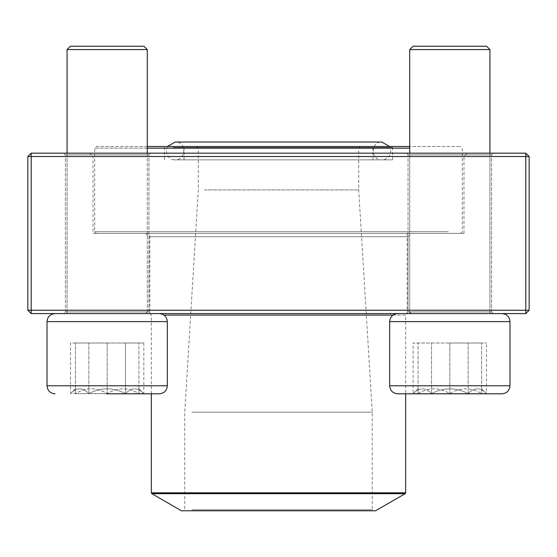 <?xml version="1.0" encoding="UTF-8"?>
<svg xmlns="http://www.w3.org/2000/svg" width="557" height="557" viewBox="0 0 557 557"><rect width="100%" height="100%" fill="white"/><g stroke="black" fill="none" stroke-linecap="round" stroke-linejoin="round"><path stroke-width="0.42" stroke-dasharray="2.79 2.09" d="M529.15 310.249L529.15 156.517L525.808 153.175L31.192 153.175L31.192 156.517L525.808 156.517L525.808 310.249L31.192 310.249L31.192 156.517L27.85 156.517L27.85 310.249L31.192 310.249L31.192 313.591L525.808 313.591L529.15 310.249L525.808 310.249L525.808 313.591M145.655 313.591L411.344 313.591L145.655 313.591L148.998 310.249L408.002 310.249L148.998 310.249L148.998 236.725L408.002 236.725L148.998 236.725L145.655 233.383L411.344 233.383L145.655 233.383M63.728 313.591L150.62 313.591L63.728 313.591L150.62 313.591L63.728 313.591L65.399 311.92L148.949 311.92L65.399 311.92L65.399 154.846L148.949 154.846L65.399 154.846L148.949 154.846L65.399 154.846L63.728 153.175L150.62 153.175L63.728 153.175L150.62 153.175L63.728 153.175L65.399 154.846L65.399 311.92L148.949 311.92L65.399 311.92L63.728 313.591M406.38 313.591L493.272 313.591L406.38 313.591L493.272 313.591L406.38 313.591L408.051 311.92L491.601 311.92L408.051 311.92L408.051 154.846L491.601 154.846L408.051 154.846L491.601 154.846L408.051 154.846L406.38 153.175L493.272 153.175L406.38 153.175L493.272 153.175L406.38 153.175L408.051 154.846L408.051 311.92L491.601 311.92L408.051 311.92L406.38 313.591M89.677 153.175L467.323 153.175L89.677 153.175L93.019 156.517L463.981 156.517L93.019 156.517L93.019 233.383L463.981 233.383L93.019 233.383M411.344 313.591L408.002 310.249L408.002 236.725L411.344 233.383M525.808 153.175L525.808 156.517L529.15 156.517M27.85 156.517L31.192 153.175M27.85 310.249L31.192 313.591M75.425 388.723L70.509 393.632L138.923 393.632C128.409 387.233 117.826 387.233 107.174 393.632C96.66 387.233 86.077 387.233 75.425 393.632L125.499 393.632C131.57 387.233 137.683 387.233 143.831 393.632L125.499 393.632L143.831 393.632C137.76 387.233 131.654 387.233 125.499 393.632C113.287 387.247 101.068 387.247 88.841 393.632C82.77 387.233 76.664 387.233 70.509 393.632C76.581 387.233 82.694 387.233 88.841 393.632L70.509 393.632L70.509 343.001L88.841 343.001L70.509 343.001M107.174 393.799L159.309 393.799C164.176 393.326 166.849 390.652 167.33 385.778L47.018 385.778M47.018 321.612L167.33 321.612L47.018 321.612L167.33 321.612L167.33 385.778M55.039 313.591L159.309 313.591L55.039 313.591M147.278 153.175L147.278 313.591L67.07 313.591L147.278 313.591L67.07 313.591L147.278 313.591L147.278 146.491L96.361 146.491L94.69 148.162L409.722 148.162M67.07 49.573L147.278 49.573L67.07 49.573L147.278 49.573L143.936 46.231L70.412 46.231M125.499 393.632L88.841 393.632C101.068 387.247 113.287 387.247 125.499 393.632L125.499 343.001L88.841 343.001L143.831 343.001L125.499 343.001L125.499 393.632M88.841 393.632L88.841 343.001L88.841 393.632M138.923 388.723L143.831 393.799L75.425 393.632C75.425 387.247 75.425 387.247 75.425 393.632C75.425 387.247 75.425 387.247 75.425 393.632C85.938 387.233 96.521 387.233 107.174 393.632C117.687 387.233 128.27 387.233 138.923 393.632L143.831 393.632L143.831 343.001M393.019 315.095L405.663 315.095L405.663 393.799L397.691 393.799L501.961 393.799L418.077 393.632C428.591 387.233 439.174 387.233 449.826 393.632L418.077 393.632L449.826 393.632C460.34 387.233 470.923 387.233 481.575 393.632L449.826 393.632L481.575 393.632C481.575 387.247 481.575 387.247 481.575 393.632C481.575 387.247 481.575 387.247 481.575 393.632C471.062 387.233 460.479 387.233 449.826 393.632C439.313 387.233 428.73 387.233 418.077 393.632L431.501 393.632C425.43 387.233 419.317 387.233 413.169 393.632C419.24 387.233 425.346 387.233 431.501 393.632L413.169 393.632L413.169 343.001L486.491 343.001L413.169 343.001M449.826 313.591L397.691 313.591L449.826 313.591M449.826 49.573L409.722 49.573L449.826 49.573M449.826 46.231L413.064 46.231L449.826 46.231M418.077 393.632C418.077 387.247 418.077 387.247 418.077 393.632C418.077 387.247 418.077 387.247 418.077 393.632L418.077 343.001L449.826 343.001L418.077 343.001L418.077 393.632M449.826 343.001L481.575 343.001L449.826 343.001L449.826 393.632L449.826 343.001M481.575 393.632L481.575 343.001L481.575 393.632M389.67 385.778L389.67 321.612L509.982 321.612L449.826 321.612L509.982 321.612L509.982 385.778L389.67 385.778C390.151 390.652 392.824 393.326 397.691 393.799L501.961 393.799M501.961 313.591L397.691 313.591L501.961 313.591M96.361 146.491L460.639 146.491L409.722 146.491L409.722 313.591L489.93 313.591L409.722 313.591L409.722 153.175M409.722 49.573L489.93 49.573L489.93 313.591L489.93 153.175M489.93 49.573L486.588 46.231L413.064 46.231M468.159 393.632L431.501 393.632C443.713 387.247 455.932 387.247 468.159 393.632C474.23 387.233 480.336 387.233 486.491 393.632L468.159 393.632L486.491 393.632C480.419 387.233 474.306 387.233 468.159 393.632C455.932 387.247 443.713 387.247 431.501 393.632L468.159 393.632L468.159 343.001L468.159 393.632M481.575 388.723L486.491 393.799L486.491 343.001M431.501 393.632L431.501 343.001L431.501 393.632M138.923 393.632C138.923 387.247 138.923 387.247 138.923 393.632C138.923 387.247 138.923 387.247 138.923 393.632L138.923 343.001L107.174 343.001L138.923 343.001L138.923 393.632M107.174 343.001L75.425 343.001L107.174 343.001L107.174 393.632L107.174 343.001M75.425 393.632L75.425 343.001L75.425 393.632M173.157 159.852L392.539 159.852L173.157 159.852M191.26 159.852L372.946 159.852L191.26 159.852M172.231 146.491L393.541 146.491L172.231 146.491M448.288 231.712L94.69 231.712L448.288 231.712M147.278 148.162L94.69 148.162L94.69 231.712L96.361 233.383L460.639 233.383L96.361 233.383M159.65 233.383L407.167 233.383L159.65 233.383M159.65 313.591L407.167 313.591L159.65 313.591M375.585 510.769L181.415 510.769M190.981 510.769L373.246 510.769L190.981 510.769M191.907 509.766L372.243 509.766L191.907 509.766M191.907 412.18L372.243 412.18L191.907 412.18M204.412 189.937L358.708 189.937L204.412 189.937M204.412 148.162L358.708 148.162L204.412 148.162M202.866 146.491L360.379 146.491L202.866 146.491M192.186 146.491L371.944 146.491L192.186 146.491M173.157 147.494L392.539 147.494L173.157 147.494M407.167 233.383L407.167 313.591L405.663 315.095L163.981 315.095M405.663 492.827L151.337 492.827M151.838 493.69L405.162 493.69M191.26 147.494L372.946 147.494L191.26 147.494M148.949 311.92L148.949 154.846L150.62 153.175L148.949 154.846L148.949 311.92L150.62 313.591L148.949 311.92M491.601 311.92L491.601 154.846L493.272 153.175L491.601 154.846L491.601 311.92L493.272 313.591L491.601 311.92M463.981 233.383L463.981 156.517L467.323 153.175M67.07 153.175L67.07 313.591L67.07 153.175M167.33 321.612C166.849 316.738 164.176 314.064 159.309 313.591M389.67 321.612C390.151 316.738 392.824 314.064 397.691 313.591M418.077 388.723L413.169 393.799M392.539 159.852L392.539 147.494L393.541 146.491M164.461 159.852L164.461 147.494L163.459 146.491M460.639 233.383L462.31 231.712L462.31 148.162L460.639 146.491M151.337 393.799L151.337 315.095L149.833 313.591L149.833 233.383M196.621 146.491L198.292 148.162L198.292 189.937L184.757 412.18L184.757 509.766L183.754 510.769M360.379 146.491L358.708 148.162L358.708 189.937L372.243 412.18L372.243 509.766L373.246 510.769M372.946 159.852L372.946 147.494L371.944 146.491M184.054 159.852L184.054 147.494L185.056 146.491M167.434 146.491L166.244 150.947C167.385 156.928 170.351 159.894 175.149 159.852L381.851 159.852C370.363 160.402 370.363 141.485 381.851 142.035L175.149 142.035C186.637 141.485 186.637 160.402 175.149 159.852L381.851 159.852C387.261 159.323 390.227 156.357 390.756 150.947L389.566 146.491"/><path stroke-width="0.84" d="M31.192 313.591L525.808 313.591L529.15 310.249L529.15 156.517L31.192 156.517L31.192 310.249L525.808 310.249L525.808 153.175L31.192 153.175L27.85 156.517L27.85 310.249L31.192 310.249L31.192 313.591L27.85 310.249M529.15 156.517L525.808 153.175M27.85 156.517L31.192 156.517L31.192 153.175M529.15 310.249L525.808 310.249L525.808 313.591M147.278 153.175L147.278 49.573L67.07 49.573L70.412 46.231L143.936 46.231L147.278 49.573L147.278 146.491L409.722 146.491L409.722 49.573L409.722 153.175M167.33 385.778L167.33 321.612L47.018 321.612C47.491 316.738 50.165 314.064 55.039 313.591C50.165 314.064 47.491 316.738 47.018 321.612L47.018 385.778L167.33 385.778C166.849 390.652 164.176 393.326 159.309 393.799L107.174 393.799M413.169 393.799L405.663 393.799L405.663 492.827L405.162 493.69L151.838 493.69L151.337 492.827L405.663 492.827M501.961 393.799L397.691 393.799C392.824 393.326 390.151 390.652 389.67 385.778L509.982 385.778C509.509 390.652 506.835 393.326 501.961 393.799C506.835 393.326 509.509 390.652 509.982 385.778L509.982 321.612C509.509 316.738 506.835 314.064 501.961 313.591C506.835 314.064 509.509 316.738 509.982 321.612L389.67 321.612L389.67 385.778M489.93 49.573L409.722 49.573L413.064 46.231L486.588 46.231L489.93 49.573L489.93 153.175M409.722 148.162L147.278 148.162M151.838 493.69L181.415 510.769L375.585 510.769L405.162 493.69M163.981 315.095L393.019 315.095M67.07 49.573L67.07 153.175L67.07 49.573L70.412 46.231M47.018 385.778C47.491 390.652 50.165 393.326 55.039 393.799C50.165 393.326 47.491 390.652 47.018 385.778L47.018 321.612M389.67 321.612C390.151 316.738 392.824 314.064 397.691 313.591M413.064 46.231L409.722 49.573M167.33 321.612C166.849 316.738 164.176 314.064 159.309 313.591M151.337 492.827L151.337 393.799M389.566 146.491L381.851 142.035L175.149 142.035L167.434 146.491"/></g></svg>
